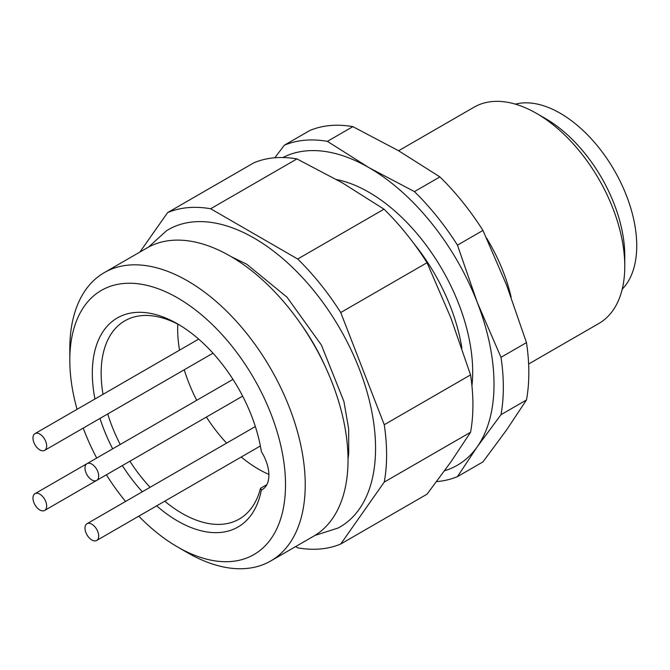 <?xml version="1.0" encoding="UTF-8"?>
<svg xmlns="http://www.w3.org/2000/svg" width="670" height="670" viewBox="0 0 670 670"><rect width="100%" height="100%" fill="white"/><g stroke="black" fill="none" stroke-linecap="round" stroke-linejoin="round"><path stroke-width="1" d="M268.879 474.385A114.453 66.079 60 0 1 241.242 457.015M226.594 443.121A114.453 66.079 60 0 1 206.402 417.058M196.729 400.3A114.453 66.079 60 0 1 184.25 369.781M179.543 350.15A114.453 66.079 60 0 1 177.776 324.138M237.473 399.119A9.673 5.586 60 0 1 237.415 399.153L44.656 510.44A9.673 5.586 60 0 1 39.823 509.962A9.673 5.586 60 0 1 33.5 501.436A9.673 5.586 60 0 1 34.982 493.681A9.673 5.586 60 0 1 39.823 494.159A9.673 5.586 60 0 1 46.146 502.684A9.673 5.586 60 0 1 44.656 510.44M314.925 535.431L338.107 528.027A171.662 99.11 -120 0 0 366.825 391.129A171.662 99.11 -120 0 0 254.173 238.143A171.662 99.11 -120 0 0 166.487 230.756L148.48 247.13M295.571 546.628L297.698 547.851A187.282 108.13 60 0 0 340.728 544.015L384.253 482.09A187.282 108.13 60 0 0 384.253 424.721L340.728 312.538L427.041 262.707A187.282 108.13 -120 0 0 384.01 209.182L297.698 259.014A187.282 108.13 60 0 1 340.728 312.538M297.698 259.014L210.648 208.755L296.961 158.924A187.282 108.13 -120 0 0 253.938 162.768L167.626 212.599A187.282 108.13 60 0 1 210.648 208.755M167.626 212.599L139.879 252.071M545.514 118.582L536.486 113.372L545.514 118.582A112.091 64.714 60 0 1 624.775 255.865L624.775 266.283A124.855 72.084 -120 0 0 536.486 113.372A124.855 72.084 -120 0 0 474.058 107.192L398.591 150.758M444.604 470.725A176.88 102.116 -120 0 0 477.258 446.79L457.468 476.613L482.953 461.898L506.688 429.797L526.478 399.973L500.993 414.688L477.258 446.79A176.88 102.116 -120 0 0 477.258 302.371A176.88 102.116 -120 0 0 368.944 167.626A176.88 102.116 -120 0 0 282.958 157.525M526.478 399.973A187.282 108.13 -120 0 0 526.478 342.604L506.688 285.378L482.953 230.43L457.468 245.145L477.258 302.371L500.993 357.319L526.478 342.604M500.993 357.319A187.282 108.13 60 0 1 500.993 414.688M457.468 476.613A187.282 108.13 60 0 1 436.589 481.604M352.872 126.647L327.387 141.362L368.944 167.626L414.437 191.612L439.922 176.905L398.374 150.633L352.872 126.647A187.282 108.13 -120 0 0 309.85 130.491L284.365 145.197A187.282 108.13 60 0 1 327.387 141.362M482.953 230.43A187.282 108.13 -120 0 0 439.922 176.905M414.437 191.612A187.282 108.13 60 0 1 457.468 245.145M486.47 237.934A124.855 72.084 60 0 1 511.151 297.162M528.622 364.019L598.913 323.442A124.855 72.084 -120 0 0 624.775 266.283M274.809 157.768L284.365 145.197M622.204 289.197A108.205 62.477 -120 0 0 614.331 170.373A108.205 62.477 -120 0 0 515.364 104.135M340.728 544.015L427.041 494.175L450.776 462.082L470.566 432.259L384.253 482.09M470.566 432.259A187.282 108.13 -120 0 0 470.566 374.89L384.253 424.721M470.566 374.89L450.776 317.664L427.041 262.707M384.01 209.182L342.462 182.918L296.961 158.924M179.895 325.26A114.453 66.079 -120 0 0 124.846 320.813A114.453 66.079 -120 0 0 103.029 394.328M107.736 413.951A114.453 66.079 -120 0 0 120.215 444.47M129.896 461.236A114.453 66.079 -120 0 0 150.08 487.299M164.728 501.194A114.453 66.079 -120 0 0 239.299 519.049A114.453 66.079 -120 0 0 260.479 488.338L266.853 484.661M260.479 488.338L261.375 489.971A120.692 69.68 60 0 1 156.646 505.858M142.325 491.78A120.692 69.68 60 0 1 122.342 465.591M112.669 448.833A120.692 69.68 60 0 1 99.981 418.432M94.947 398.993A120.692 69.68 60 0 1 177.659 323.937A120.692 69.68 60 0 1 261.375 451.655A31.214 18.023 60 0 1 262.422 489.443A31.214 18.023 60 0 1 261.375 489.971M138.765 516.185A152.525 88.063 -120 0 0 177.659 547.021A152.525 88.063 -120 0 0 285.512 484.753A152.525 88.063 -120 0 0 177.659 297.941A152.525 88.063 -120 0 0 69.806 360.209A152.525 88.063 -120 0 0 77.067 409.32M83.222 428.105A152.525 88.063 -120 0 0 96.706 458.046M106.388 474.804A152.525 88.063 -120 0 0 125.566 501.453M187.516 552.716L177.659 547.021L187.516 552.716A166.47 96.112 60 0 1 187.516 552.708A166.47 96.112 60 0 0 270.755 560.957A166.47 96.112 60 0 0 270.755 368.734A166.47 96.112 60 0 0 104.285 272.623A166.47 96.112 60 0 0 69.806 348.827L69.806 360.209M270.755 560.957L313.543 536.251A166.47 96.112 -120 0 0 313.552 344.028A166.47 96.112 -120 0 0 147.073 247.917L104.285 272.623M39.823 449.888A9.673 5.586 60 0 1 33.5 441.363A9.673 5.586 60 0 1 34.982 433.616A9.673 5.586 60 0 1 42.436 436.204A9.673 5.586 60 0 1 46.666 445.944A9.673 5.586 60 0 1 44.656 450.374A9.673 5.586 60 0 1 39.823 449.888M91.84 479.929A9.673 5.586 -120 0 0 96.681 480.407A9.673 5.586 -120 0 0 96.681 469.234A9.673 5.586 -120 0 0 87.008 463.648A9.673 5.586 -120 0 0 85.526 471.404A9.673 5.586 -120 0 0 91.84 479.929M91.84 539.995A9.673 5.586 60 0 1 84.998 528.144A9.673 5.586 60 0 1 87.008 523.714A9.673 5.586 60 0 1 96.681 529.3A9.673 5.586 60 0 1 96.681 540.481A9.673 5.586 60 0 1 91.84 539.995M336.549 179.552A146.705 84.696 60 0 1 471.94 385.811M461.898 348.182A140.457 81.095 -120 0 0 413.826 243.486M300.738 323.828A140.457 81.095 60 0 1 324.64 365.225M231.184 256.669L246.711 264.198L287.053 297.237L321.382 345.017L343.928 401.481L348.643 428.691L348.735 453.23L348.023 459.025M86.949 463.682L34.982 493.681M198.68 339.104L34.982 433.616M212.993 353.182L44.656 450.374M232.976 379.371L87.008 463.648M242.649 396.129L96.681 480.407M255.345 426.53L87.008 523.714M260.37 445.969L96.681 540.481"/></g></svg>
